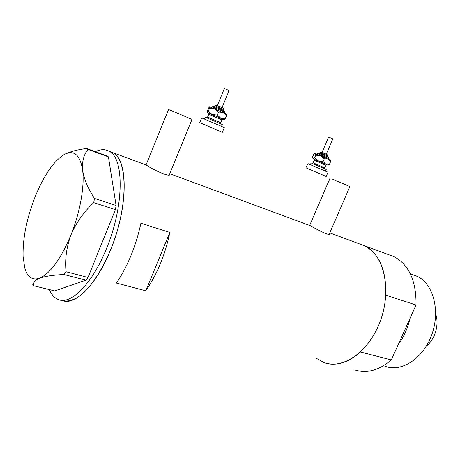 <?xml version="1.0" encoding="UTF-8"?>
<svg xmlns="http://www.w3.org/2000/svg" width="460" height="460" viewBox="0 0 460 460"><rect width="100%" height="100%" fill="white"/><g stroke="black" fill="none" stroke-linecap="round" stroke-linejoin="round"><path stroke-width="0.69" d="M169.683 109.9L192.004 119.422L169.683 109.9M332.114 178.986L349.899 186.582L332.114 178.986M146.125 164.806L146.671 165.272C150.759 168.504 168.872 177.209 169.901 174.76L169.642 174.012M309.241 225.302L311.362 226.182C316.29 229.189 329.026 235.94 329.745 234.111L329.55 233.444M169.855 232.449L140.921 223.221C135.901 246.203 127.748 266.156 116.472 283.072L145.78 290.772C157.119 274.361 165.14 254.92 169.855 232.449L145.78 290.772M354.867 369.932C366.769 373.767 378.919 370.438 391.31 359.938L360.485 351.998C348.047 362.928 335.972 366.482 324.271 362.658C343.344 369.794 369.84 351.066 380.702 320.005C391.776 289.029 383.812 255.288 365.412 246.169L359.473 243.886L364.786 245.853C379.368 253.862 386.377 270.296 385.808 295.153L416.047 304.997C416.283 280.836 408.98 264.741 394.139 256.714L329.785 232.904M146.245 165.013L113.079 152.743C128.225 159.655 128.305 207.38 110.722 249.556C96.502 285.183 74.393 306.63 61.899 300.299C68.114 302.41 75.394 299.88 83.743 292.709C94.783 282.072 106.047 262.953 114.057 240.73C128.15 200.807 126.897 160.764 113.534 153.019L109.187 151.294M95.364 151.696C100.544 149.161 105.167 149.034 109.233 151.323C124.257 158.188 124.183 206.022 106.565 248.36C92.316 284.113 70.276 305.664 57.891 299.345C54.28 297.735 51.428 294.475 49.335 289.576M32.683 284.309L33.752 285.775L54.769 290.898L85.911 280.169L63.974 274.493L66.044 271.71L88.004 277.449L115.414 209.639L93.742 202.63L94.472 198.421C87.969 188.479 84.019 179.084 82.627 170.24C81.92 161.776 83.697 154.836 87.946 149.408L86.624 148.505C77.475 149.649 70.121 151.593 64.561 154.353M94.472 198.421L116.093 205.488L108.439 156.894L87.946 149.408M86.624 148.505L107.053 155.969L108.439 156.894M33.752 285.775C32.838 282.831 34.822 280.289 39.698 278.156C45.206 276.213 53.297 274.988 63.974 274.493M66.044 271.71C64.82 259.405 66.481 247.089 71.03 234.761C76.274 222.588 83.846 211.876 93.742 202.63M39.698 278.156C50.439 273.326 60.881 258.859 71.03 234.761C80.155 212.146 84.715 186.007 82.627 170.24C80.109 154.652 73.922 149.448 64.066 154.617L63.003 155.256C52.612 162.587 43.182 176.789 34.701 197.875C26.542 219.19 22.666 238.723 23.08 256.473L24.759 267.938C27.45 277.184 32.43 280.589 39.698 278.156M116.093 205.488L115.414 209.639M88.004 277.449L85.911 280.169M409.94 318.567C407.75 328.302 403.863 336.933 398.285 344.454M412.327 274.493L417.921 276.65C433.481 284.527 440.438 311.086 431.779 334.707C423.298 358.409 401.695 372.393 385.491 366.384M388.74 254.713L394.139 256.714M324.271 362.658L316.135 358.19M391.31 359.938L416.047 304.997M426.409 345.989C435.074 339.365 439.409 324.386 435.678 314.059M217.327 105.599L224.382 88.504L229.08 90.58M204.533 119.117L205.327 117.242L222.272 124.522L221.501 126.396M201.71 117.921L224.313 127.615L222.358 132.336L199.761 122.665L201.71 117.921M208.518 113.097L220.777 118.226L217.327 115.126L212.244 114.54L208.276 111.291L207.276 112.493L207.368 111.05L208.616 108.014L209.622 106.789L226.521 114.074L226.561 115.592L225.296 118.651L220.777 118.226L224.244 119.807L225.296 118.651M209.559 106.8L209.541 108.215L214.613 108.79L218.598 112.039L223.152 112.493L226.561 115.592M209.541 108.215L208.276 111.291M218.598 112.039L217.327 115.126M322 152.461L328.653 137.097L332.833 138.909L326.238 154.273M310.276 164.628L311.196 163.012L326.226 169.464L325.502 171.149M307.981 163.656L328.032 172.253L326.203 176.502L305.917 167.802L307.981 163.656M314.122 159.286L325.778 164.162L323.11 161.564L318.32 160.942L314.565 157.935L313.018 158.74L312.507 157.17L313.674 154.439L315.215 153.611L330.234 160.091M328.066 165.209L329.446 164.364L325.778 164.162L326.859 164.743M314.766 153.651L315.215 153.611L315.75 155.169L320.534 155.773L324.306 158.786L327.991 159.011L330.631 161.615L330.297 160.247M315.75 155.169L314.565 157.935M330.631 161.615L329.446 164.364M324.306 158.786L323.11 161.564M223.514 109.457L215.044 105.777L214.659 106.674M216.384 105.242L222.973 108.1M212.37 106.864L213.216 106.243L219.765 108.824C223.485 110.09 225.107 111.199 224.618 112.154L212.37 106.864M224.612 112.171L224.658 113.177M213.699 106.317L224.043 110.814M206.908 117.898L206.626 117.743L207.604 117.104L220.783 122.774L221.956 119.933L208.754 114.258L208.84 113.7M208.437 113.028L223.255 119.393M327.543 155.9L320.028 152.657L319.573 153.433M321.149 152.139L327.066 154.681M317.647 153.651L318.619 153.088L326.289 156.291C328.124 156.826 328.865 157.504 328.509 158.326L317.647 153.651M318.711 153.117L328.026 157.119M312.397 163.513L313.053 162.811L324.898 167.888M324.455 168.682L324.973 168.872L324.898 167.883L325.996 165.33L314.145 160.258L314.128 159.292M314.077 159.246L327.002 164.772M192.004 119.422L169.24 174.995M349.899 186.582L329.17 234.312M310.805 225.883L169.769 173.713M330.084 178.089L309.712 225.337M168.607 109.417L146.079 164.91M113.079 152.743L109.233 151.323M416.812 276.098L410.331 273.78M223.152 110.343L223.52 109.451C225.136 107.881 216.016 105.34 215.878 105.156L215.027 105.777M211.479 107.49L212.353 106.875M229.097 90.568L222.048 107.64M208.754 114.258L207.586 117.099M221.956 119.933L222.858 119.307M220.121 123.567L220.846 123.843L220.783 122.768M226.521 114.074L226.671 114.448M327.198 156.705L327.549 155.894C328.911 154.451 322.351 152.944 320.994 152.093L319.918 152.628M316.687 154.18L317.492 153.617M314.145 160.258L313.053 162.811M325.996 165.33L326.818 164.72M330.217 160.057L330.527 160.845M328.561 159.269L328.509 158.326"/></g></svg>
